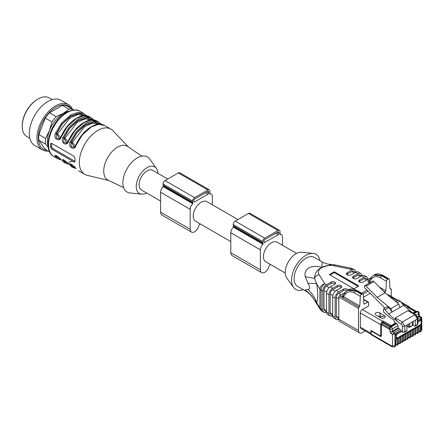 <?xml version="1.0" encoding="UTF-8"?>
<svg xmlns="http://www.w3.org/2000/svg" width="444" height="444" viewBox="0 0 444 444"><rect width="100%" height="100%" fill="white"/><g stroke="black" fill="none" stroke-linecap="round" stroke-linejoin="round"><path stroke-width="0.67" d="M22.2 126.279L22.2 125.708A21.595 12.471 -60 0 1 37.468 99.256L37.962 98.973A22.294 12.87 120 0 0 22.2 126.279A22.294 12.87 120 0 0 26.818 136.486L29.859 138.239M52.153 99.628L49.112 97.869A22.294 12.87 120 0 0 37.962 98.973M48.252 151.077A26.124 15.085 -60 0 1 42.391 149.9L34.754 145.488A26.124 15.085 -60 0 1 30.747 124.553A26.124 15.085 -60 0 1 47.813 101.532A26.124 15.085 -60 0 1 60.878 100.239L68.515 104.651A26.124 15.085 -60 0 1 72.461 109.135M42.391 149.9A26.124 15.085 -60 0 1 38.384 128.965A26.124 15.085 -60 0 1 55.45 105.944A26.124 15.085 -60 0 1 68.515 104.651M46.781 150.227A24.92 14.386 -60 0 1 38.978 131.857A24.92 14.386 -60 0 1 55.944 107.209A24.92 14.386 -60 0 1 70.996 108.292M48.335 147.525L45.56 144.111A24.381 14.08 -60 0 1 45.56 138.423L49.467 130.586L51.959 121.928L45.277 118.071A24.381 14.08 -60 0 1 49.545 112.765L56.222 116.622L63.331 113.337L69.02 109.23L62.343 105.378L49.545 112.765M62.343 105.378A24.381 14.08 -60 0 1 66.611 105.755L73.621 110.007M45.56 144.111L38.878 140.254L45.277 149.356L49.717 151.92M38.878 140.254A24.381 14.08 -60 0 1 38.878 134.565L45.56 138.423M45.277 118.071L38.878 134.565M51.959 121.928A24.381 14.08 -60 0 1 56.222 116.622M69.02 109.23A24.381 14.08 -60 0 1 73.288 109.613M76.479 113.581L77.201 114.574M48.202 146.592A22.644 13.07 -60 0 1 49.467 130.586A22.644 13.07 -60 0 1 63.331 113.337A22.644 13.07 -60 0 1 68.559 111.333M100.044 124.259L93.867 122.083L85.242 125.03L76.917 132.778L71.373 142.113L72.272 142.48L75.502 145.854M92.591 119.936L86.397 117.821L77.789 120.807L69.503 128.549L63.98 137.845L64.885 138.212L68.115 141.586M60.662 137.435L57.492 133.944L69.764 118.16L77.75 114.613L84.144 115.684M101.282 124.326L98.685 122.067L92.963 120.879L85.625 123.36L76.318 131.635L70.169 141.925L71.373 142.113L74.265 147.242M93.895 120.058L91.298 117.804L85.57 116.617L78.233 119.097L68.931 127.373L62.782 137.662L63.98 137.845L66.872 142.979M85.204 115.673L79.01 113.553L70.396 116.539L62.116 124.281L56.593 133.583L57.492 133.944M85.742 115.701L79.52 113.231L70.635 116.106L61.999 124.092L56.299 133.755L56.593 133.583L59.485 138.711M71.107 164.291L71.373 164.868L71.7 164.596M63.714 160.023L63.98 160.6L64.313 160.334M56.327 155.761L56.593 156.332L56.926 156.066M100.572 124.287L94.367 121.767L85.464 124.603L76.801 132.601L71.073 142.285L71.151 146.548L74.009 147.391M74.115 147.336L74.908 146.709M93.135 119.969L86.913 117.499L78.022 120.374L69.392 128.36L63.686 138.017L63.764 142.285L66.622 143.123M66.728 143.068L67.521 142.446M80.092 111.333A26.124 15.085 120 0 0 67.027 112.626A26.124 15.085 120 0 0 49.961 135.648A26.124 15.085 120 0 0 53.968 156.582C41.436 150.322 50.499 120.801 66.156 112.537C72.439 109.513 77.084 109.107 80.092 111.333L83.91 113.536L86.419 115.651L83.91 113.536L78.183 112.349L70.846 114.83L61.544 123.105L55.395 133.394L56.299 133.755L56.371 138.017L59.235 138.861M59.335 138.805L60.134 138.178M51.643 143.384A1.743 1.005 -120 0 0 51.632 143.556L51.632 146.398A1.743 1.005 -120 0 0 52.864 148.535L75.03 161.333A1.743 1.005 -120 0 0 75.075 161.355M70.668 164.158L71.073 165.04L75.247 167.793M63.281 159.89L63.686 160.772L67.86 163.525M55.889 155.628L56.299 156.504L55.395 156.771L57.781 158.786L61.056 159.934M70.169 141.925C67.632 147.319 74.414 151.232 76.085 145.338L82.234 135.048L91.536 126.773L98.873 124.292L104.595 125.48C96.509 120.28 81.696 130.719 75.852 145.138L74.104 147.402M62.782 137.662C60.24 143.051 67.022 146.97 68.692 141.075L74.842 130.786L84.144 122.511L91.481 120.03L97.208 121.218C89.116 116.017 74.309 126.451 68.465 140.876L66.717 143.135M99.6 123.232L99.95 123.726M55.395 133.394C52.853 138.783 59.635 142.702 61.305 136.808L67.455 126.518L76.757 118.243L84.094 115.762L89.821 116.95C81.729 111.749 66.922 122.189 61.078 136.608L59.33 138.872M92.208 118.964L92.557 119.458M51.798 149.151L73.965 161.949L74.792 162.06L75.075 158.464L73.965 156.26L51.798 143.462L50.999 143.345L50.494 143.928L50.444 147.086L51.798 149.151L52.864 148.535M75.885 168.481L76.085 168.714C74.414 165.756 67.632 161.838 70.169 165.301L71.373 164.868L74.825 167.288M68.493 164.213L68.692 164.452C67.022 161.488 60.24 157.57 62.782 161.039L63.98 160.6L67.383 162.998M61.105 159.951L61.305 160.184C59.635 157.22 52.853 153.308 55.395 156.771M128.277 146.875L112.887 130.697A26.124 15.085 120 0 0 110.878 129.11A26.124 15.085 120 0 0 97.819 130.403A26.124 15.085 120 0 0 80.747 153.424A26.124 15.085 120 0 0 84.754 174.359A26.124 15.085 120 0 0 87.135 175.302L108.841 180.536M141.814 156.138L127.694 146.481A19.508 11.261 120 0 0 117.521 147.18A19.508 11.261 120 0 0 103.73 171.073A19.508 11.261 120 0 0 108.208 180.236L123.632 187.629M157.903 173.349A15.329 8.847 120 0 0 156.421 168.443L149.6 158.958A20.291 11.716 120 0 0 137.224 157.92A20.291 11.716 120 0 0 123.382 178.133A20.291 11.716 120 0 0 129.964 192.968L141.592 194.133A15.329 8.847 120 0 0 146.581 192.957M156.421 168.443A15.329 8.847 120 0 0 147.075 167.66A15.329 8.847 120 0 0 136.619 182.928A15.329 8.847 120 0 0 141.592 194.133M167.732 179.026L152.736 170.368A11.322 6.538 120 0 0 147.075 170.929A11.322 6.538 120 0 0 139.682 180.908A11.322 6.538 120 0 0 141.42 189.977L160.6 201.054M193.85 201.487L193.85 200.349A1.043 0.605 -60 0 1 194.589 199.073L207.892 191.392A1.043 0.605 -60 0 1 208.414 191.342A1.043 0.605 -60 0 1 208.63 191.819L208.63 192.957A1.043 0.605 -60 0 1 207.892 194.239L194.589 201.915A1.043 0.605 -60 0 1 194.067 201.97A1.043 0.605 -60 0 1 193.85 201.487L194.589 201.915M212.326 204.773L212.326 196.514A5.223 3.019 120 0 0 211.244 194.122A5.223 3.019 120 0 0 209.707 193.939L209.574 193.601A2.786 1.61 120 0 0 209.862 192.246L209.862 191.109A2.786 1.61 120 0 0 209.285 189.832L179.726 172.766A2.786 1.61 120 0 0 178.333 172.905L165.035 180.586A2.786 1.61 120 0 0 163.065 183.999L163.065 185.137A2.786 1.61 120 0 0 163.353 186.158L163.214 186.658A5.223 3.019 120 0 0 160.6 192.246L160.6 212.154A6.272 3.619 120 0 0 161.899 215.024L191.453 232.09A6.272 3.619 120 0 0 198.79 225.874A1.743 1.005 -60 0 1 199.622 224.481A12.887 7.443 120 0 0 200.211 223.92M209.285 189.832A2.786 1.61 120 0 0 207.892 189.971L194.589 197.647A2.786 1.61 120 0 0 192.618 201.06L192.618 202.198A2.786 1.61 120 0 0 192.907 203.219L192.774 203.718A5.223 3.019 120 0 0 190.154 209.313L190.154 229.221A6.272 3.619 120 0 0 191.453 232.09M230.797 241.58L195.582 221.245A11.322 6.538 -60 0 1 195.582 208.175A11.322 6.538 -60 0 1 206.898 201.637L237.929 219.552M414.663 333.666L414.663 328.688L415.651 328.122L413.186 329.542L415.651 328.122L415.651 333.666A0.699 0.4 180 0 1 414.663 333.666A2.092 1.204 60 0 1 413.392 334.621M415.701 328.094L418.159 326.673L415.701 328.094L415.701 333.638A2.786 1.61 60 0 1 415.123 334.915A2.786 1.61 60 0 1 415.096 334.926M412.154 335.12L412.154 330.142L413.136 329.57L410.672 330.996L413.136 329.57L413.136 335.12A0.699 0.4 180 0 1 412.154 335.12A2.092 1.204 60 0 1 410.878 336.075M409.64 336.569L409.64 331.59L410.622 331.024L408.164 332.445L410.622 331.024L410.622 336.569A0.699 0.4 180 0 1 409.64 336.569A2.092 1.204 60 0 1 408.363 337.523M407.126 338.017L407.126 333.044L408.114 332.473L405.65 333.894L408.114 332.473L408.114 338.017A0.699 0.4 180 0 1 407.126 338.017A2.092 1.204 60 0 1 405.855 338.972M404.617 339.471L404.617 334.493L405.6 333.921L403.135 335.348L405.6 333.921L405.6 339.471A0.699 0.4 180 0 1 404.617 339.471A2.092 1.204 60 0 1 403.341 340.426M402.103 340.92L402.103 335.942L403.085 335.375L400.627 336.796L403.085 335.375L403.085 340.92A0.699 0.4 180 0 1 402.103 340.92A2.092 1.204 60 0 1 400.827 341.874M399.589 342.368L399.589 337.396L400.577 336.824L398.113 338.245L400.577 336.824L400.577 342.368A0.699 0.4 180 0 1 399.589 342.368A2.092 1.204 60 0 1 398.318 343.323M397.08 343.823L397.08 338.844L398.063 338.273L395.598 339.699L398.063 338.273L398.063 343.823A0.699 0.4 180 0 1 397.08 343.823A2.092 1.204 60 0 1 395.804 344.777M415.062 326.112L417.155 324.903A1.043 0.605 60 0 0 417.371 324.425A1.743 1.005 180 0 0 417.882 323.715L417.882 318.309L415.784 314.668L410.284 311.494L407.842 310.672L395.282 317.926C394.86 318.631 396.237 320.374 399.411 323.154L401.115 324.142A1.743 1.005 -120 0 1 402.347 326.273L402.347 331.679A1.743 1.005 180 0 0 404.811 331.679A1.043 0.605 60 0 1 404.595 332.156L406.687 330.947A1.043 0.605 -120 0 0 406.904 330.469L404.811 331.679L404.811 326.273L417.371 319.02L417.371 324.425L415.279 325.635A1.043 0.605 60 0 1 415.062 326.112A1.043 0.605 60 0 1 414.541 326.057L413.064 325.208L413.064 321.512M364.752 285.664L372.638 281.113A1.743 1.005 60 0 1 373.948 281.546L385.004 292.829L377.123 297.38L366.067 286.097A1.743 1.005 -120 0 0 364.752 285.664A1.743 1.005 -120 0 0 364.396 286.458L364.396 287.435L384.831 308.086M385.004 292.829L398.729 304.046L390.848 308.597L392.152 311.966L388.739 307.637L387.179 306.732L383.605 308.796L383.605 312.121L390.898 318.265L393.04 319.502A1.743 1.005 60 0 1 394.272 321.634L394.272 322.178L396.758 323.615A1.743 1.005 60 0 1 397.991 325.674L398.09 327.927L399.889 329.315A1.043 0.605 60 0 1 400.627 330.597L400.871 330.736A0.699 0.4 60 0 1 401.132 330.974L401.493 331.518A1.043 0.605 120 0 0 401.581 331.585L402.564 332.156A1.043 0.605 120 0 1 402.347 331.679L401.132 330.974M377.123 297.38L390.848 308.597M408.752 323.998L408.752 326.956L407.031 325.957A0.699 0.4 120 0 0 407.176 326.279L408.896 327.272A0.699 0.699 0 0 0 409.596 327.272A0.699 0.4 -120 0 0 409.74 326.956A0.699 0.4 180 0 1 408.752 326.956A0.699 0.4 120 0 0 408.896 327.272M415.279 325.635L415.279 320.229M406.904 325.064L406.904 330.469M407.031 325.957L407.031 324.991M420.673 319.591A1.743 1.005 120 0 0 420.562 319.502L420.807 319.647A1.743 1.005 120 0 0 419.935 319.73A0.699 0.4 60 0 1 420.429 320.585A1.043 0.605 -60 0 1 421.167 321.012L421.167 323.371A1.043 0.605 -60 0 1 420.429 324.653L397.325 337.989A1.043 0.605 -60 0 1 396.586 337.562L396.586 335.203A1.043 0.605 -60 0 1 397.325 333.921A0.699 0.4 -120 0 0 396.831 333.072L396.586 332.928A1.743 1.005 120 0 0 395.354 335.059L395.354 337.423A1.743 1.005 120 0 0 395.715 338.217A1.743 1.005 120 0 0 395.848 338.273M419.691 325.791L418.209 326.645L419.691 325.791L419.691 330.769A2.092 1.204 60 0 1 418.415 331.724M418.209 326.645L418.209 332.19A2.786 1.61 60 0 1 417.632 333.466A2.786 1.61 60 0 1 417.61 333.477M417.177 332.217L417.177 327.239L418.159 326.673L418.159 332.217A0.699 0.4 180 0 1 417.177 332.217A2.092 1.204 60 0 1 415.9 333.172M413.186 329.542L413.186 335.087A2.786 1.61 60 0 1 412.609 336.363A2.786 1.61 60 0 1 412.587 336.38M410.672 330.996L410.672 336.541A2.786 1.61 60 0 1 410.095 337.817A2.786 1.61 60 0 1 410.073 337.829M408.164 332.445L408.164 337.989A2.786 1.61 60 0 1 407.586 339.266A2.786 1.61 60 0 1 407.559 339.283M405.65 333.894L405.65 339.444A2.786 1.61 60 0 1 405.072 340.715A2.786 1.61 60 0 1 405.05 340.731M403.135 335.348L403.135 340.892A2.786 1.61 60 0 1 402.558 342.169A2.786 1.61 60 0 1 402.536 342.18M400.627 336.796L400.627 342.341A2.786 1.61 60 0 1 400.05 343.617A2.786 1.61 60 0 1 400.022 343.634M398.113 338.245L398.113 343.795A2.786 1.61 60 0 1 397.535 345.066A2.786 1.61 60 0 1 397.513 345.082M395.598 339.699L395.598 345.243A2.786 1.61 60 0 1 395.021 346.52L395.804 344.96A0.699 0.4 180 0 1 395.598 345.243L394.982 345.599L394.982 333.855L400.627 330.597M413.497 313.353L416.905 311.383A1.743 1.005 -60 0 1 417.776 311.3L418.292 311.599A1.743 1.743 0 0 1 419.164 313.026A1.743 0.949 177.5 0 1 418.653 313.742L418.753 315.995L420.551 317.382L417.882 318.925M418.292 311.599A1.743 1.005 120 0 0 417.421 311.682A1.743 1.005 60 0 1 418.653 313.742L416.344 315.074M420.562 319.502A1.743 1.005 120 0 0 419.691 319.591L421.8 318.12L421.278 317.216M421.217 317.221L420.551 317.388L421.289 318.664L421.289 320.235M399.889 329.315L394.244 332.573L392.524 334.421L391.536 333.855A2.192 1.265 60 0 1 389.987 331.257L389.888 329.004A1.743 1.005 -60 0 1 391.12 326.873L390.598 326.573L396.242 323.315M389.444 328.177L381.857 323.798A0.699 0.4 -60 0 0 381.363 324.653L389.371 329.276L389.371 328.704L389.888 329.004A1.743 0.949 -2.5 0 0 392.346 328.926A1.743 1.005 -120 0 0 391.12 326.873L396.758 323.615M398.729 304.046L400.033 307.415L388.578 314.03L385.164 309.696L388.739 307.637M391.78 346.026A1.743 1.005 120 0 0 392.141 346.82L371.456 334.876A1.743 1.005 -60 0 1 371.095 334.082L391.78 346.026A1.043 0.605 -120 0 0 392.524 345.599L392.524 334.421L394.982 333.855L394.244 332.573L392.446 331.185L392.346 328.926L397.991 325.674M390.093 326.989L383.211 323.016L381.857 323.798M383.211 323.016L383.211 321.023L382.717 321.312A2.786 1.61 120 0 0 380.747 324.725L380.747 335.248A1.043 0.605 -120 0 1 380.009 335.675A0.699 0.4 120 0 0 380.153 335.991L371.112 330.774A0.699 0.4 -60 0 1 370.968 330.453L370.968 333.3A2.786 1.61 120 0 0 371.095 334.021L371.095 332.334A1.743 1.005 -120 0 1 371.456 331.574A1.743 1.005 -120 0 1 372.322 331.662L380.625 336.452L381.202 336.125M381.363 324.653L381.363 336.03A1.043 0.605 60 0 1 381.146 336.508A1.043 0.605 60 0 1 380.625 336.452M389.371 328.704A1.743 1.005 -60 0 1 390.598 326.573M409.945 307.936L409.634 307.753L409.945 307.936M409.229 307.997L409.634 307.753L416.411 311.666M417.882 320.629L419.935 319.73L417.882 320.918M412.215 312.609L403.607 305.355L400.194 301.021L397.169 302.769M403.607 305.355L400.033 307.415M395.876 301.715L398.629 300.122L400.194 301.021M383.605 308.796L385.164 309.696M399.411 323.154L388.578 314.03M385.309 316.788A2.614 1.51 -0 0 0 384.543 315.734C384.399 316.389 382.961 316.6 380.231 316.378L377.705 316.028M379.614 312.865L379.614 312.892A2.614 1.51 -0 0 0 376.778 312.559A2.614 1.51 -0 0 0 375.158 313.941A2.614 1.51 180 0 1 376.767 312.537A2.614 1.51 180 0 1 379.614 312.865L384.543 315.706L379.614 312.892L380.847 317.871M369.158 280.425L371.5 277.2L373.737 275.219L381.768 275.863A1.743 1.005 120 0 0 380.541 277.894C376.823 275.929 373.865 276.246 371.661 278.86L369.658 281.524A1.043 0.605 -60 0 1 368.925 282.745C367.693 281.907 367.599 281.119 368.631 280.375L369.486 279.881M379.481 287.19L385.897 290.898L386.458 281.313A1.743 1.005 120 0 1 387.684 279.282L381.768 275.863L382.278 275.569L374.653 274.692M342.923 295.56L345.388 292.274L347.63 290.293L355.661 290.937A1.743 1.005 120 0 0 354.429 292.968C350.716 291.003 347.752 291.32 345.554 293.934L343.545 296.609L359.784 305.983A1.043 0.605 -60 0 1 359.146 307.137A1.043 0.605 120 0 0 358.508 308.352L338.8 296.981L338.8 319.164L358.508 330.541L358.508 308.352M363.875 303.546L364.613 303.974A1.043 0.605 -60 0 1 364.091 304.029A1.043 0.605 -60 0 1 363.875 303.607L363.314 294.672A1.743 1.005 120 0 0 362.959 293.972A1.743 1.005 120 0 0 362.088 294.056L356.171 290.642L348.546 289.766C350.505 288.461 353.341 288.722 357.043 290.554A1.743 1.005 120 0 0 356.171 290.642L355.661 290.937L361.577 294.355A1.743 1.005 120 0 0 360.345 296.387L359.784 305.983M415.778 311.777L407.298 307.12L415.184 311.666L412.887 312.998M415.989 311.91L415.184 311.666M391.092 326.285L391.092 325.574L383.211 321.023M384.543 315.706A2.614 1.51 180 0 1 385.309 316.772A2.614 1.51 180 0 1 383.694 318.165A2.614 1.51 180 0 1 380.847 317.843L375.918 314.996A2.614 1.51 180 0 1 375.158 313.93M334.737 272.022L358.386 285.675A0.699 0.4 180 0 1 358.586 285.958A0.699 0.4 180 0 1 358.386 286.241L354.44 288.517A0.699 0.4 180 0 1 353.457 288.517L329.814 274.864A0.699 0.4 180 0 1 329.609 274.581A0.699 0.4 180 0 1 329.814 274.298L333.755 272.022A0.699 0.4 180 0 1 334.737 272.022L334.737 272.877L358.136 286.386M334.737 272.877A0.699 0.4 -0 0 0 333.755 272.877L333.755 272.022M330.059 275.008L333.755 272.877M363.475 297.236L370.196 293.356M343.168 295.388L342.962 296.303L343.545 296.609A1.043 0.605 120 0 1 342.907 297.763L342.03 297.136A1.043 0.794 145.2 0 0 342.962 296.303M347.164 290.576A2.614 1.51 -0 0 0 343.484 290.581L338.8 293.279L341.264 294.705M338.8 298.967L336.341 297.547A3.485 2.009 -60 0 1 338.8 293.279M336.341 297.547L336.341 316.317L338.8 317.743M332.645 296.836L332.645 315.606L335.109 317.027L335.109 298.257L332.645 296.836A5.223 3.019 -60 0 1 336.341 290.437L338.8 291.858A5.223 3.019 120 0 0 335.109 298.257M341.475 287.379A2.614 1.51 -0 0 0 337.323 287.024L337.323 285.603A2.614 1.51 180 0 1 340.171 285.276A2.614 1.51 180 0 1 341.786 286.669A2.614 1.51 180 0 1 341.02 287.734L336.341 290.437M332.645 315.362L330.902 314.358A3.485 2.009 -60 0 1 330.181 312.765L330.181 293.995A3.485 2.009 -60 0 1 332.645 289.727L337.323 287.024M326.484 293.279L326.484 312.054L328.949 313.475L328.949 294.705L326.484 293.279A5.223 3.019 -60 0 1 330.181 286.88L332.645 288.306A5.223 3.019 120 0 0 328.949 294.705M335.32 283.827A2.614 1.51 -0 0 0 331.169 283.472L331.169 282.045A2.614 1.51 180 0 1 334.016 281.718A2.614 1.51 180 0 1 335.625 283.111A2.614 1.51 180 0 1 334.859 284.182L330.181 286.88M326.484 311.81L324.747 310.806A3.485 2.009 -60 0 1 324.026 309.207L324.026 290.437A3.485 2.009 -60 0 1 326.484 286.169L331.169 283.472M354.318 272.943L351.859 271.523L347.175 274.226A2.614 1.51 -0 0 0 346.72 274.581M351.859 271.523A3.485 2.009 -60 0 1 353.596 271.351L355.339 272.355M360.478 276.501L358.014 275.08L353.335 277.783A2.614 1.51 -0 0 0 352.88 278.138M358.014 275.08A3.485 2.009 -60 0 1 359.757 274.908L361.499 275.913M366.633 280.059L364.169 278.632L359.49 281.335A2.614 1.51 -0 0 0 359.035 281.69M364.169 278.632A3.485 2.009 -60 0 1 365.911 278.46L367.654 279.465M369.275 280.314C368.57 280.736 368.698 281.141 369.658 281.524L370.79 282.179M370.968 333.3L360.378 327.184L360.378 312.964L380.747 324.725A0.699 0.4 -0 0 0 381.363 324.836M360.378 327.184A2.786 1.61 120 0 0 360.955 328.46L371.112 334.321M398.213 300.36L388.816 294.933A2.786 1.61 120 0 0 387.623 294.971M387.684 279.282L388.195 278.982L382.278 275.569A1.743 1.005 120 0 1 383.15 275.48L389.066 278.899A1.743 1.005 120 0 0 388.195 278.982M391.264 296.348L391.264 289.444A1.043 0.605 120 0 0 391.047 288.961A1.043 0.605 120 0 0 390.626 288.966A1.043 0.605 -60 0 1 390.204 288.966A1.043 0.605 -60 0 1 389.987 288.55L389.427 279.598A1.743 1.005 120 0 0 389.066 278.899M362.088 294.056L361.577 294.355M390.726 326.501L383.211 322.161A0.699 0.4 -120 0 0 382.717 321.312L362.348 309.551L368.603 305.938L368.603 302.525A1.043 0.605 120 0 0 368.387 302.048A1.043 0.605 120 0 0 367.865 302.098L363.63 299.65M362.348 309.551A2.786 1.61 120 0 0 360.378 312.964M322.794 309.918L322.794 291.147L321.151 290.198L321.151 308.969L322.794 309.918A5.223 3.019 120 0 0 323.876 312.31A5.223 3.019 120 0 0 326.484 312.054A5.223 3.019 -60 0 0 327.567 314.446L330.031 315.867A5.223 3.019 120 0 0 332.645 315.606A5.223 3.019 -60 0 0 333.727 317.998L336.191 319.419A5.223 3.019 120 0 0 338.8 319.164A5.223 3.019 -60 0 0 339.882 321.556L359.59 332.933A5.223 3.019 120 0 0 362.199 332.673L365.229 330.924M328.949 313.475A5.223 3.019 120 0 0 330.031 315.867M335.109 317.027A5.223 3.019 120 0 0 336.191 319.419M358.508 330.541A5.223 3.019 120 0 0 359.59 332.933M338.8 296.981A1.043 0.605 -60 0 1 339.543 295.698L342.03 297.136L342.524 295.449A1.043 0.605 -120 0 0 342.935 295.538M339.543 295.698L345.327 292.357M343.484 290.581L343.484 289.155A2.614 1.51 180 0 1 346.226 288.805A2.614 1.51 180 0 1 347.935 290.099M338.8 318.92L337.063 317.915A3.485 2.009 -60 0 1 336.341 316.317M343.484 289.155L338.8 291.858M337.323 285.603L332.645 288.306M331.169 282.045L326.484 284.748A5.223 3.019 120 0 0 322.794 291.147M351.859 270.102L347.175 272.805A2.614 1.51 180 0 0 346.409 273.87A2.614 1.51 180 0 0 348.024 275.263A2.614 1.51 180 0 0 350.871 274.936L355.55 272.233A5.223 3.019 120 0 0 354.467 269.841A5.223 3.019 120 0 0 351.859 270.102L350.211 269.153A5.223 3.019 -60 0 1 352.825 268.892L354.467 269.841M355.55 272.233A5.223 3.019 -60 0 1 358.164 271.978L360.628 273.399A5.223 3.019 120 0 0 358.014 273.659L355.55 272.233M358.014 273.659L353.335 276.357A2.614 1.51 180 0 0 352.569 277.428A2.614 1.51 180 0 0 354.179 278.821A2.614 1.51 180 0 0 357.026 278.493L361.71 275.791A5.223 3.019 120 0 0 360.628 273.399M361.71 275.791A5.223 3.019 -60 0 1 364.319 275.53L366.783 276.956A5.223 3.019 120 0 0 364.169 277.211L361.71 275.791M367.865 279.343A5.223 3.019 120 0 0 366.783 276.956M371.062 277.778L363.186 282.045A2.614 1.51 180 0 1 360.339 282.373A2.614 1.51 180 0 1 358.724 280.98A2.614 1.51 180 0 1 359.49 279.914L364.169 277.211M370.823 277.639A1.043 0.605 -60 0 1 371.24 277.544M369.047 280.469A1.043 0.605 60 0 1 368.631 280.375M385.897 290.898A1.043 0.605 -60 0 1 385.159 292.113L383.189 290.981M364.613 303.974L367.865 302.098M384.609 292.43L385.159 292.113M352.825 268.892A5.223 5.223 0 0 0 351.287 268.304A5.223 1.46 101.9 0 0 350.211 269.153L334.432 265.839A5.223 1.46 -78.1 0 1 335.509 264.99L331.44 264.485L321.845 267.51A11.844 6.838 -0 0 0 319.097 274.692L324.841 283.799A5.223 4.007 147.8 0 0 319.935 289.1A5.223 3.019 -0 0 0 321.151 290.198A5.223 3.019 -60 0 1 324.841 283.799L326.484 284.748M334.432 265.839A11.844 6.838 -0 0 0 322.005 267.427L321.856 267.516C317.249 269.414 314.796 273.06 314.491 278.455L316.705 283.977C318.098 292.446 318.098 298.701 316.705 302.747L319.935 307.87A5.223 4.007 147.8 0 0 320.424 309.623A5.223 5.223 0 0 0 322.227 311.361A5.223 3.019 -60 0 1 321.151 308.969A5.223 3.019 -0 0 1 319.935 307.87L319.935 289.1L316.705 283.977A34.832 4.967 -9.5 0 0 307.981 283.333L305.222 276.679C303.28 267.116 314.402 264.668 321.839 267.449L322.166 261.999M320.424 309.623L314.679 300.51A5.223 4.007 -32.2 0 1 314.491 300.161A34.832 31.968 -19.4 0 0 305.222 290.071L307.981 289.421A34.832 30.408 19.5 0 1 316.705 302.747L314.463 300.15C311.982 296.015 308.985 292.94 305.466 290.925L297.558 286.358A16.722 9.651 -60 0 1 294.999 272.96A16.722 9.651 -60 0 1 305.922 258.23A16.722 9.651 -60 0 1 314.28 257.398L322.189 261.966C324.808 263.453 327.9 264.297 331.457 264.485M319.097 274.692A5.223 4.007 -32.2 0 0 314.491 278.455A34.832 1.648 7.6 0 0 305.222 276.679M307.981 289.421C310.212 289.138 310.212 287.107 307.981 283.333M305.489 290.887L305.222 290.071M303.308 289.677A20.291 11.716 -60 0 1 293.545 287.412A20.291 11.716 -60 0 1 293.467 270.834A20.291 11.716 -60 0 1 305.922 255.311A20.291 11.716 -60 0 1 313.181 253.402A20.291 11.716 -60 0 1 320.03 260.717M293.545 287.412L286.719 277.922A15.329 8.847 -60 0 1 286.663 265.401A15.329 8.847 -60 0 1 296.07 253.679A15.329 8.847 -60 0 1 301.554 252.231L313.181 253.402M285.242 273.016L265.778 261.777A11.322 6.538 -60 0 1 265.778 248.701A11.322 6.538 -60 0 1 277.095 242.169L296.564 253.407M282.523 245.299L282.523 237.041A5.223 3.019 120 0 0 281.441 234.648A5.223 3.019 120 0 0 279.909 234.471L279.77 234.127A2.786 1.61 120 0 0 280.059 232.773L280.059 231.635A2.786 1.61 120 0 0 279.481 230.358A2.786 1.61 120 0 0 278.088 230.497L264.785 238.178A2.786 1.61 120 0 0 262.815 241.592L262.815 242.729A2.786 1.61 120 0 0 263.109 243.75L262.97 244.25A5.223 3.019 120 0 0 260.356 249.839L260.356 269.747A6.272 3.619 120 0 0 261.655 272.616A6.272 3.619 120 0 0 268.986 266.4A1.743 1.005 -60 0 1 269.819 265.007A12.887 7.443 120 0 0 270.407 264.452M264.047 242.019L264.047 240.881A1.043 0.605 -60 0 1 264.785 239.599L278.088 231.918A1.043 0.605 -60 0 1 278.61 231.868A1.043 0.605 -60 0 1 278.826 232.345L278.826 233.483A1.043 0.605 -60 0 1 278.088 234.765L264.785 242.446A1.043 0.605 -60 0 1 264.263 242.496A1.043 0.605 -60 0 1 264.047 242.019L264.785 242.446M279.481 230.358L249.922 213.298A2.786 1.61 120 0 0 248.529 213.436L235.231 221.112A2.786 1.61 120 0 0 233.261 224.525L233.261 225.663A2.786 1.61 120 0 0 233.55 226.684L233.411 227.184A5.223 3.019 120 0 0 230.797 232.773L230.797 252.68A6.272 3.619 120 0 0 232.095 255.555L261.655 272.616M72.272 142.48L84.543 126.69L92.53 123.143L98.918 124.215M64.885 138.212L77.151 122.422L85.137 118.881L91.531 119.947M73.848 166.278L71.456 165.462M70.946 165.174L68.909 163.448M72.905 161.333L68.443 162.182M66.411 162.005L64.069 161.194M60.473 159.263L56.299 156.504L56.593 156.332M66.816 162.41L64.841 161.916M75.03 161.333L73.965 161.949M50.444 144.244L51.632 143.556M51.632 146.398L50.444 147.086M70.169 165.301L72.561 167.316L75.835 168.465M70.618 164.125L70.552 164.152C70.235 163.264 72.039 164.757 75.963 168.615L76.085 168.714M62.782 161.039L65.174 163.053L68.448 164.202M75.136 167.666L71.845 166.855M63.231 159.857L63.165 159.884C62.848 159.002 64.646 160.489 68.57 164.347L68.692 164.452M55.839 155.589L55.772 155.616C55.456 154.734 57.259 156.221 61.183 160.084L61.305 160.184M208.63 191.819L207.892 191.392M208.63 192.957L206.904 191.963M207.892 194.239L205.428 192.813M190.154 229.221L160.6 212.154M190.154 209.313L160.6 192.246M207.892 189.971L178.333 172.905M194.589 197.647L165.035 180.586M192.618 201.06L163.065 183.999M192.618 202.198L163.065 185.137M192.907 203.219L163.353 186.158M192.774 203.718L163.214 186.658M409.246 327.239A0.699 0.4 -120 0 0 409.596 327.272L412.304 325.707A0.699 0.699 0 0 0 412.654 325.108A0.699 0.4 180 0 1 412.448 325.391A0.699 0.4 60 0 1 412.304 325.707M412.448 321.867L412.448 325.391L409.74 326.956L409.74 323.426M418.415 331.907A0.699 0.4 180 0 1 418.209 332.19L418.159 332.217A2.786 1.61 -120 0 1 417.582 333.494L418.415 331.907L418.415 326.645M415.9 333.355A0.699 0.4 180 0 1 415.701 333.638L415.651 333.666A2.786 1.61 -120 0 1 415.073 334.943L415.9 333.355L415.9 328.094M413.392 334.804A0.699 0.4 180 0 1 413.186 335.087L413.136 335.12A2.786 1.61 -120 0 1 412.559 336.391L413.392 334.804L413.392 329.542M410.878 336.258A0.699 0.4 180 0 1 410.672 336.541L410.622 336.569A2.786 1.61 -120 0 1 410.045 337.845L410.878 336.258L410.878 330.996M408.363 337.706A0.699 0.4 180 0 1 408.164 337.989L408.114 338.017A2.786 1.61 -120 0 1 407.536 339.294L408.363 337.706L408.363 332.445M405.855 339.155A0.699 0.4 180 0 1 405.65 339.444L405.6 339.471A2.786 1.61 -120 0 1 405.022 340.742L405.855 339.155L405.855 333.894M403.341 340.609A0.699 0.4 180 0 1 403.135 340.892L403.085 340.92A2.786 1.61 -120 0 1 402.508 342.196L403.341 340.609L403.341 335.348M400.827 342.058A0.699 0.4 180 0 1 400.627 342.341L400.577 342.368A2.786 1.61 -120 0 1 400 343.645L400.827 342.058L400.827 336.796M398.318 343.506A0.699 0.4 180 0 1 398.113 343.795L398.063 343.823A2.786 1.61 -120 0 1 397.485 345.099L398.318 343.506L398.318 338.245M366.067 286.097L373.948 281.546M421.167 321.012A0.699 0.4 -0 0 0 421.373 320.729L421.373 323.088A0.699 0.4 180 0 1 421.167 323.371M420.429 324.653A0.699 0.4 60 0 1 420.285 324.969L421.373 323.088M396.586 337.562A0.699 0.4 180 0 1 395.598 337.562A1.743 1.005 120 0 0 395.959 338.361L397.18 338.311A0.699 0.4 -120 0 0 397.325 337.989M395.354 335.059L395.354 337.423M400.871 330.736L396.831 333.072A1.743 1.005 120 0 0 395.598 335.203A0.699 0.4 -0 0 0 396.586 335.203M418.353 331.94L420.096 332.04A2.786 1.61 -120 0 0 420.673 330.769A0.699 0.4 180 0 1 419.691 330.769M421.289 323.632L421.289 330.414L420.673 330.769L420.673 325.219M407.842 310.672L414.912 314.752L402.347 322.005L395.282 317.926M416.145 315.468L414.912 314.752L417.371 319.02L417.86 318.309M402.347 326.273L404.811 326.273L402.347 322.005L401.115 324.142M397.325 333.921L401.493 331.518M417.882 322.055L420.429 320.585M389.987 331.257A1.743 0.949 -2.5 0 0 392.446 331.185L398.09 327.927M391.536 333.855A1.743 1.005 -60 0 1 392.768 331.718L398.407 328.46M392.524 345.599A1.743 1.005 -0 0 0 394.982 345.599A2.786 1.61 -120 0 1 394.405 346.875L395.021 346.52M421.8 329.698A1.743 1.005 180 0 1 421.289 330.414A2.786 1.61 60 0 1 420.712 331.685L421.8 329.698L421.8 318.237M419.164 313.026L419.264 315.284L419.946 316.444A1.743 1.005 120 0 0 419.075 316.533L417.743 317.299M419.264 315.284A1.743 0.949 177.5 0 1 418.753 315.995L417.532 316.705M416.905 311.383L417.421 311.682L414.019 313.647M409.568 307.803A2.092 1.204 120 0 0 408.508 307.581M414.912 314.752L415.767 314.691M383.211 322.161A2.092 1.204 120 0 0 381.929 323.754M381.363 335.359A0.699 0.4 180 0 1 380.747 335.248M380.009 335.675L370.968 330.453M409.923 307.786L409.185 306.693A2.786 1.61 120 0 0 407.792 306.832A0.699 0.4 60 0 1 408.241 307.426M371.489 277.217A1.743 1.31 36.9 0 0 371.661 278.86M345.377 292.291A1.743 1.31 36.9 0 0 345.554 293.934M402.247 303.635L407.792 306.832L407.298 307.12M395.626 322.96L391.092 325.574M368.059 291.181L363.075 294.056M332.645 289.727L335.264 291.242M332.806 295.504L330.181 293.995M330.181 312.765L332.645 314.186M326.484 286.169L329.109 287.684M326.645 291.952L324.026 290.437M324.026 309.207L326.484 310.628M388.533 295.715L397.397 300.832M386.458 281.313L380.541 277.894M389.993 288.6L390.626 288.966M359.146 307.137L342.907 297.763M360.345 296.387L354.429 292.968M358.386 286.241L358.386 285.675M329.814 274.298L329.814 274.864M361.61 293.195L366.994 290.087M342.524 295.449L343.379 294.955M347.175 272.805L347.175 274.226M353.335 276.357L353.335 277.783M359.49 279.914L359.49 281.335M369.369 283L368.925 282.745M278.826 232.345L278.088 231.918M278.826 233.483L277.1 232.49M278.088 234.765L275.624 233.344M260.356 269.747L230.797 252.68M278.088 230.497L248.529 213.436M264.785 238.178L235.231 221.112M262.815 241.592L233.261 224.525M262.815 242.729L233.261 225.663M263.109 243.75L233.55 226.684M262.97 244.25L233.411 227.184M260.356 249.839L230.797 232.773M97.208 121.218L101.199 124.181M89.821 116.95L93.934 120.069M94.633 120.868L94.994 121.268M53.968 156.582L57.781 158.786M63.692 162.199L65.174 163.053M71.084 166.467L72.561 167.316M78.471 170.729L84.754 174.359M104.595 125.48L110.878 129.11M211.244 194.122L209.701 193.229M412.654 321.745L412.654 325.108M415.845 333.389L417.582 333.494M413.331 334.837L415.073 334.943M410.817 336.291L412.559 336.391M408.308 337.74L410.045 337.845M405.794 339.194L407.536 339.294M403.28 340.642L405.022 340.742M400.771 342.091L402.508 342.196M398.257 343.545L400 343.645M395.743 344.994L397.485 345.099M397.18 338.311L420.285 324.969M395.804 344.96L395.804 339.699M420.807 319.647L421.373 320.729M417.882 323.715L417.155 324.903M404.595 332.156L402.564 332.156M371.456 331.574L371.978 331.274M392.141 346.82L394.405 346.875M419.946 316.444L421.173 317.155M416.616 311.549L409.895 307.67M380.153 335.991L381.374 336.041M420.096 332.04L420.712 331.685M373.726 275.202L374.647 274.675M374.636 274.692C376.612 273.387 379.448 273.648 383.15 275.48M348.534 289.749L347.619 290.276M400.888 301.903L409.185 306.693M357.043 290.554L362.959 293.972M322.227 311.361L323.876 312.31M363.608 299.284L368.387 302.048M389.976 288.345L391.047 288.961M314.679 300.51L314.463 300.15M335.509 264.99L351.287 268.304M281.441 234.648L279.898 233.76"/></g></svg>
